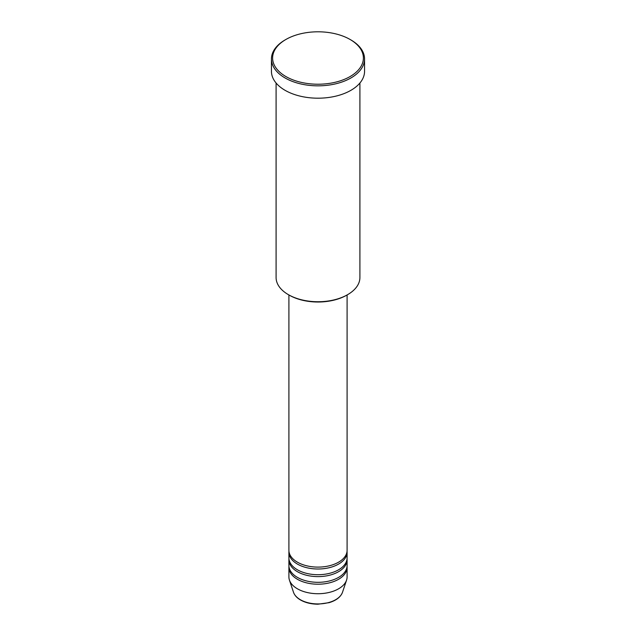 <?xml version="1.0" encoding="UTF-8"?>
<svg xmlns="http://www.w3.org/2000/svg" width="636" height="636" viewBox="0 0 636 636"><rect width="100%" height="100%" fill="white"/><g stroke="black" fill="none" stroke-linecap="round" stroke-linejoin="round"><path stroke-width="0.95" d="M288.903 294.961L288.903 550.307A29.097 16.798 0 0 0 297.425 562.184A29.097 16.798 0 0 0 329.138 565.825A29.097 16.798 0 0 0 347.097 550.307L347.097 294.961M288.951 551.261A29.097 16.798 0 0 0 288.903 552.207A29.097 16.798 0 0 0 297.425 564.084A29.097 16.798 0 0 0 329.138 567.725A29.097 16.798 0 0 0 347.097 552.207A29.097 16.798 0 0 0 347.049 551.261M288.903 552.207L288.903 557.907A29.097 16.798 0 0 0 297.425 569.792A29.097 16.798 0 0 0 329.138 573.433A29.097 16.798 0 0 0 347.097 557.907L347.097 552.207M288.951 558.861A29.097 16.798 0 0 0 288.903 559.807A29.097 16.798 0 0 0 297.425 571.692A29.097 16.798 0 0 0 329.138 575.334A29.097 16.798 0 0 0 347.097 559.807A29.097 16.798 0 0 0 347.049 558.861M288.903 559.807L288.903 565.515A29.097 16.798 0 0 0 297.425 577.393A29.097 16.798 0 0 0 329.138 581.034A29.097 16.798 0 0 0 347.097 565.515L347.097 559.807M288.951 566.461A29.097 16.798 0 0 0 288.903 567.415A29.097 16.798 0 0 0 297.425 579.293A29.097 16.798 0 0 0 329.138 582.934A29.097 16.798 0 0 0 347.097 567.415A29.097 16.798 0 0 0 347.049 566.461M347.63 294.651L346.811 295.128A40.736 23.524 180 0 1 289.197 295.128L288.37 294.651A41.904 24.192 0 0 0 347.63 294.651A41.904 24.192 0 0 0 359.904 277.55L359.904 83.03M285.898 76.543A45.395 26.211 0 0 0 350.102 76.543A45.395 26.211 0 0 0 350.102 39.48L350.921 39.949A46.555 26.879 180 0 1 364.555 58.957A46.555 26.879 180 0 1 335.816 83.793A46.555 26.879 180 0 1 285.079 77.966A46.555 26.879 180 0 1 271.445 58.957A46.555 26.879 180 0 1 285.079 39.949L285.898 39.48A45.395 26.211 0 0 0 285.898 76.543M271.445 58.957L271.445 71.312A46.555 26.879 0 0 0 285.079 90.32A46.555 26.879 0 0 0 335.816 96.147A46.555 26.879 0 0 0 364.555 71.312L364.555 58.957M288.903 567.415L288.903 576.916A29.097 16.798 0 0 0 289.428 580.104A29.097 16.798 0 0 0 297.425 588.801A29.097 16.798 0 0 0 326.53 592.983A29.097 16.798 0 0 0 346.572 580.104A29.097 16.798 0 0 0 347.097 576.916L347.097 567.415M350.921 39.949L350.102 39.48A45.395 26.211 0 0 0 285.898 39.48M276.096 83.03L276.096 277.55A41.904 24.192 0 0 0 288.37 294.651L289.189 295.128A40.736 23.524 180 0 1 289.189 295.128M300.351 599.708A24.963 14.413 0 0 0 325.314 603.302A24.963 14.413 0 0 0 342.51 592.251C340.673 597.037 336.213 600.511 329.114 602.666L317.952 604.2C311.243 604.144 305.439 602.745 300.558 600.01C296.925 597.904 294.571 595.32 293.49 592.251A24.963 14.413 0 0 0 300.351 599.708M342.51 592.251L346.572 580.104M293.49 592.251L289.428 580.104"/></g></svg>
